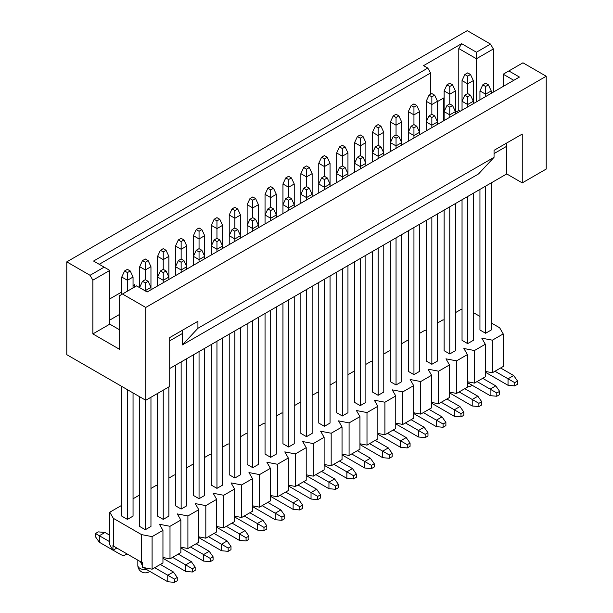 <?xml version="1.0" encoding="UTF-8"?>
<svg xmlns="http://www.w3.org/2000/svg" width="613" height="613" viewBox="0 0 613 613"><rect width="100%" height="100%" fill="white"/><g stroke="black" fill="none" stroke-linecap="round" stroke-linejoin="round"><path stroke-width="0.92" d="M485.588 186.153L485.588 333.265L491.228 330.009L491.228 182.896M479.948 189.409L479.948 330.009L485.588 333.265M318.768 282.463L318.768 423.062L324.407 426.319L330.047 423.062L330.047 275.95M324.407 279.206L324.407 426.319M336.675 272.126L336.675 412.725L342.315 415.982L347.954 412.725L347.954 265.613M342.315 268.869L342.315 415.982M354.582 261.782L354.582 402.389L360.229 405.645L365.869 402.389L365.869 255.269M360.229 258.525L360.229 405.645M372.497 251.445L372.497 392.044L378.137 395.301L383.776 392.044L383.776 244.932M378.137 248.188L378.137 395.301M390.404 241.101L390.404 381.707L396.044 384.964L401.684 381.707L401.684 234.587M396.044 237.844L396.044 384.964M408.312 230.764L408.312 371.371L413.951 374.627L419.591 371.371L419.591 224.251M413.951 227.507L413.951 374.627M426.219 220.427L426.219 361.026L431.858 364.283L437.498 361.026L437.498 213.914M431.858 217.171L431.858 364.283M444.126 210.083L444.126 350.69L449.766 353.946L455.413 350.69L455.413 203.57M449.766 206.826L449.766 353.946M462.041 199.746L462.041 340.345L467.681 343.602L473.32 340.345L473.32 193.233M467.681 196.489L467.681 343.602M204.688 348.322L204.688 495.442L199.049 498.698L193.409 495.442L193.409 354.835M199.049 351.578L199.049 498.698M222.596 337.985L222.596 485.105L216.956 488.362L211.316 485.105L211.316 344.498M216.956 341.242L216.956 488.362M240.503 327.649L240.503 474.761L234.863 478.017L229.224 474.761L229.224 334.162M234.863 330.905L234.863 478.017M258.418 317.304L258.418 464.424L252.771 467.681L247.131 464.424L247.131 323.817M252.771 320.561L252.771 467.681M276.325 306.967L276.325 454.08L270.685 457.336L265.046 454.08L265.046 313.481M270.685 310.224L270.685 457.336M294.232 296.631L294.232 443.743L288.593 447L282.953 443.743L282.953 303.144M288.593 299.887L288.593 447M312.14 286.286L312.14 433.406L306.5 436.663L300.86 433.406L300.86 292.799M306.5 289.543L306.5 436.663M133.052 392.941L133.052 516.123L127.412 519.38L121.772 516.123L121.772 386.428M127.412 389.684L127.412 519.38M186.781 358.666L186.781 505.779L181.142 509.035L175.502 505.779L175.502 365.179M181.142 361.923L181.142 509.035M168.874 386.918L168.874 516.123L163.234 519.38L157.587 516.123L157.587 393.431M163.234 390.174L163.234 519.38M150.959 397.255L150.959 526.46L145.319 529.716L139.68 526.46L139.68 396.764M145.319 400.021L145.319 529.716M488.408 84.855L485.588 83.222L482.768 84.855L485.588 86.479L488.408 84.855L491.228 90.931L485.588 94.187L485.588 86.479M378.137 124.585L380.957 126.209L378.137 127.841L375.317 126.209L378.137 124.585M396.044 114.248L398.864 115.872L396.044 117.504L393.224 115.872L396.044 114.248M413.951 103.903L416.771 105.536L413.951 107.16L411.131 105.536L413.951 103.903M431.858 93.567L434.678 95.191L431.858 96.823L429.039 95.191L431.858 93.567M449.766 83.222L452.593 84.855L449.766 86.479L446.946 84.855L449.766 83.222M360.229 134.921L363.049 136.553L360.229 138.178L357.402 136.553L360.229 134.921M342.315 145.266L345.134 146.89L342.315 148.522L339.495 146.89L342.315 145.266M324.407 155.602L327.227 157.227L324.407 158.859L321.587 157.227L324.407 155.602M306.5 165.939L309.32 167.571L306.5 169.196L303.68 167.571L306.5 165.939M327.227 177.908L324.407 176.283L321.587 177.908L324.407 179.54L327.227 177.908L330.047 183.984L324.407 187.241L324.407 179.54M345.134 167.571L342.315 165.939L339.495 167.571L342.315 169.196L345.134 167.571L347.954 173.648L342.315 176.904L342.315 169.196M363.049 157.227L360.229 155.602L357.402 157.227L360.229 158.859L363.049 157.227L365.869 163.311L360.229 166.56L360.229 158.859M380.957 146.89L378.137 145.266L375.317 146.89L378.137 148.522L380.957 146.89L383.776 152.966L378.137 156.223L378.137 148.522M398.864 136.553L396.044 134.921L393.224 136.553L396.044 138.178L398.864 136.553L401.684 142.63L396.044 145.886L396.044 138.178M416.771 126.209L413.951 124.585L411.131 126.209L413.951 127.841L416.771 126.209L419.591 132.285L413.951 135.542L413.951 127.841M434.678 115.872L431.858 114.248L429.039 115.872L431.858 117.504L434.678 115.872L437.498 121.949L431.858 125.205L431.858 117.504M452.593 105.536L449.766 103.903L446.946 105.536L449.766 107.16L452.593 105.536L455.413 111.612L449.766 114.869L449.766 107.16M470.5 95.191L467.681 93.567L464.861 95.191L467.681 96.823L470.5 95.191L473.32 101.268L467.681 104.524L467.681 96.823M467.681 72.886L470.5 74.518L467.681 76.142L464.861 74.518L467.681 72.886M485.588 96.593L485.588 94.187L479.948 90.931L482.768 84.855M380.957 126.209L383.776 132.285L383.776 155.373M378.137 127.841L378.137 135.542L372.497 132.285L375.317 126.209M378.137 145.266L378.137 135.542L383.776 132.285M398.864 115.872L401.684 121.949L401.684 145.036M396.044 117.504L396.044 125.205L390.404 121.949L393.224 115.872M396.044 134.921L396.044 125.205L401.684 121.949M416.771 105.536L419.591 111.612L419.591 134.699M413.951 107.16L413.951 114.869L408.312 111.612L411.131 105.536M413.951 124.585L413.951 114.869L419.591 111.612M434.678 95.191L437.498 101.268L437.498 124.355M431.858 96.823L431.858 104.524L426.219 101.268L429.039 95.191M431.858 114.248L431.858 104.524L437.498 101.268M452.593 84.855L455.413 90.931L455.413 114.018M449.766 86.479L449.766 94.187L444.126 90.931L446.946 84.855M449.766 103.903L449.766 94.187L455.413 90.931M363.049 136.553L365.869 142.63L365.869 165.717M360.229 138.178L360.229 145.886L354.582 142.63L357.402 136.553M360.229 155.602L360.229 145.886L365.869 142.63M345.134 146.89L347.954 152.966L347.954 176.054M342.315 148.522L342.315 156.223L336.675 152.966L339.495 146.89M342.315 165.939L342.315 156.223L347.954 152.966M327.227 157.227L330.047 163.311L330.047 186.39M324.407 158.859L324.407 166.56L318.768 163.311L321.587 157.227M324.407 176.283L324.407 166.56L330.047 163.311M309.32 167.571L312.14 173.648L312.14 194.329L306.5 197.585L306.5 189.877L309.32 188.252L306.5 186.62L303.68 188.252L306.5 189.877M306.5 169.196L306.5 176.904L300.86 173.648L303.68 167.571M306.5 186.62L306.5 176.904L312.14 173.648M324.407 189.647L324.407 187.241L318.768 183.984L321.587 177.908M342.315 179.31L342.315 176.904L336.675 173.648L339.495 167.571M360.229 168.973L360.229 166.56L354.582 163.311L357.402 157.227M378.137 158.629L378.137 156.223L372.497 152.966L375.317 146.89M396.044 148.292L396.044 145.886L390.404 142.63L393.224 136.553M413.951 137.956L413.951 135.542L408.312 132.285L411.131 126.209M431.858 127.611L431.858 125.205L426.219 121.949L429.039 115.872M449.766 117.275L449.766 114.869L444.126 111.612L446.946 105.536M467.681 106.938L467.681 104.524L462.041 101.268L464.861 95.191M470.5 74.518L473.32 80.594L473.32 103.681M467.681 76.142L467.681 83.851L462.041 80.594L464.861 74.518M467.681 93.567L467.681 83.851L473.32 80.594M508.851 70.947L519.433 77.054L147.158 291.987L136.576 285.88L122.477 294.018L145.748 307.458L546.221 76.242L522.958 62.81L503.212 74.204L513.786 80.311M503.212 86.418L503.212 74.204M479.948 90.931L479.948 99.85M491.228 90.931L491.228 93.337M372.497 132.285L372.497 161.886M390.404 121.949L390.404 151.549M408.312 111.612L408.312 141.212M426.219 101.268L426.219 130.868M444.126 90.931L444.126 120.531M354.582 142.63L354.582 172.23M336.675 152.966L336.675 182.567M318.768 163.311L318.768 192.903M300.86 173.648L300.86 194.329L303.68 188.252M462.041 80.594L462.041 110.194M460.202 111.252L458.792 110.432L458.792 48.557L461.612 43.676L476.424 52.228L490.523 44.082L493.342 48.971L493.342 92.119M493.342 48.971L476.424 58.741L476.424 101.888M458.792 110.432L455.413 112.386M461.612 43.676L423.537 65.66L427.774 68.097L430.594 72.985L99.214 264.303M444.126 97.735L437.498 101.559M430.594 94.295L430.594 72.985M476.424 52.228L476.424 58.741L458.792 48.557M443.283 98.226L443.283 121.022M546.221 76.242L546.221 169.05L522.253 182.896L522.253 134.048L494.047 150.331L494.047 157.311L478.538 173.939L182.406 344.904L197.922 328.284L494.047 157.311M490.523 44.082L467.252 30.65L66.779 261.866L66.779 354.674L145.748 400.266L169.717 386.428L169.717 337.579L197.922 321.296L197.922 328.284M506.736 142.998L506.736 173.939L522.253 182.896M145.748 307.458L145.748 400.266M506.736 173.939L169.717 368.513M66.779 261.866L90.042 275.298L104.149 267.153L93.567 261.046L427.774 68.097M109.788 298.906L121.772 291.987M133.052 285.474L134.462 284.662L134.462 287.099M182.406 330.254L182.406 344.904M119.658 314.377L109.788 320.078M169.717 340.836L182.406 333.51M494.047 153.587L506.736 146.254M119.658 329.848L109.788 324.147L109.788 270.41L92.862 280.179L92.862 333.916L119.658 349.379L119.658 295.65L122.477 294.018M92.862 280.179L90.042 275.298M109.788 324.147L92.862 333.916M104.149 267.153L109.788 270.41M201.869 250.288L199.049 248.656L196.229 250.288L199.049 251.912L201.869 250.288L204.688 256.364L199.049 259.621L199.049 251.912M199.049 262.027L199.049 259.621L193.409 256.364L196.229 250.288M196.229 229.607L199.049 227.975L201.869 229.607L199.049 231.231L196.229 229.607L193.409 235.683L199.049 238.94L204.688 235.683L204.688 258.77M193.409 235.683L193.409 265.283M219.776 239.944L216.956 238.319L214.136 239.944L216.956 241.576L219.776 239.944L222.596 246.02L216.956 249.276L216.956 241.576M216.956 251.69L216.956 249.276L211.316 246.02L214.136 239.944M214.136 219.27L216.956 217.638L219.776 219.27L216.956 220.895L214.136 219.27L211.316 225.346L216.956 228.603L222.596 225.346L222.596 248.434M211.316 225.346L211.316 254.947M237.683 229.607L234.863 227.975L232.043 229.607L234.863 231.231L237.683 229.607L240.503 235.683L234.863 238.94L234.863 231.231M234.863 241.346L234.863 238.94L229.224 235.683L232.043 229.607M232.043 208.926L234.863 207.301L237.683 208.926L234.863 210.558L232.043 208.926L229.224 215.002L234.863 218.259L240.503 215.002L240.503 238.089M229.224 215.002L229.224 244.602M255.598 219.27L252.771 217.638L249.951 219.27L252.771 220.895L255.598 219.27L258.418 225.346L252.771 228.603L252.771 220.895M252.771 231.009L252.771 228.603L247.131 225.346L249.951 219.27M249.951 198.589L252.771 196.957L255.598 198.589L252.771 200.213L249.951 198.589L247.131 204.665L252.771 207.922L258.418 204.665L258.418 227.752M247.131 204.665L247.131 234.266M273.505 208.926L270.685 207.301L267.866 208.926L270.685 210.558L273.505 208.926L276.325 215.002L270.685 218.259L270.685 210.558M270.685 220.665L270.685 218.259L265.046 215.002L267.866 208.926M267.866 188.252L270.685 186.62L273.505 188.252L270.685 189.877L267.866 188.252L265.046 194.329L270.685 197.585L276.325 194.329L276.325 217.408M265.046 194.329L265.046 223.921M291.413 198.589L288.593 196.957L285.773 198.589L288.593 200.213L291.413 198.589L294.232 204.665L288.593 207.922L288.593 200.213M288.593 210.328L288.593 207.922L282.953 204.665L285.773 198.589M285.773 177.908L288.593 176.283L291.413 177.908L288.593 179.54L285.773 177.908L282.953 183.984L288.593 187.241L294.232 183.984L294.232 207.071M282.953 183.984L282.953 213.585M309.32 188.252L312.14 194.329L312.14 196.735M306.5 199.991L306.5 197.585L300.86 194.329L300.86 203.248M127.412 269.337L130.232 270.961L127.412 272.593L124.592 270.961L127.412 269.337M124.592 270.961L121.772 277.038L127.412 280.294L127.412 272.593M127.412 291.175L127.412 280.294L133.052 277.038L133.052 287.918M130.232 270.961L133.052 277.038M121.772 277.038L121.772 294.432M145.319 259L148.139 260.625L145.319 262.257L142.5 260.625L145.319 259M142.5 260.625L139.68 266.701L145.319 269.958L145.319 262.257M145.319 279.674L145.319 269.958L150.959 266.701L150.959 287.382L145.319 290.639L145.319 282.93L148.139 281.306L145.319 279.674L142.5 281.306L145.319 282.93M148.139 260.625L150.959 266.701M139.68 266.701L139.68 287.382L142.5 281.306M163.234 248.656L166.054 250.288L163.234 251.912L160.407 250.288L163.234 248.656M160.407 250.288L157.587 256.364L163.234 259.621L163.234 251.912M163.234 269.337L163.234 259.621L168.874 256.364L168.874 277.038L163.234 280.294L163.234 272.593L166.054 270.961L163.234 269.337L160.407 270.961L163.234 272.593M166.054 250.288L168.874 256.364M157.587 256.364L157.587 277.038L160.407 270.961M181.142 238.319L183.961 239.944L181.142 241.576L178.322 239.944L181.142 238.319M178.322 239.944L175.502 246.02L181.142 249.276L181.142 241.576M181.142 259L181.142 249.276L186.781 246.02L186.781 266.701L181.142 269.958L181.142 262.257L183.961 260.625L181.142 259L178.322 260.625L181.142 262.257M183.961 239.944L186.781 246.02M175.502 246.02L175.502 266.701L178.322 260.625M199.049 248.656L199.049 231.231M201.869 229.607L204.688 235.683M216.956 238.319L216.956 220.895M219.776 219.27L222.596 225.346M234.863 227.975L234.863 210.558M237.683 208.926L240.503 215.002M252.771 217.638L252.771 200.213M255.598 198.589L258.418 204.665M270.685 207.301L270.685 189.877M273.505 188.252L276.325 194.329M288.593 196.957L288.593 179.54M291.413 177.908L294.232 183.984M183.961 260.625L186.781 266.701L186.781 269.107M181.142 272.364L181.142 269.958L175.502 266.701L175.502 275.62M166.054 270.961L168.874 277.038L168.874 279.451M163.234 282.708L163.234 280.294L157.587 277.038L157.587 285.964M148.139 281.306L150.959 287.382L150.959 289.788M145.319 290.93L139.68 287.673M485.304 371.394L492.354 372.75L503.212 366.482L503.212 333.916L492.354 340.184L481.78 338.154L485.304 344.253L474.447 350.529L463.872 348.49L467.397 354.598L456.539 360.865L445.965 358.827L449.49 364.934L438.632 371.202L428.05 369.172L431.575 375.279L420.717 381.547L410.143 379.508L413.668 385.615L402.81 391.883L392.236 389.845L395.76 395.952L384.903 402.22L374.328 400.189L377.853 406.296L366.995 412.564L356.421 410.526L359.946 416.633L349.088 422.901L338.506 420.863L342.039 426.97L331.181 433.238L320.599 431.207L324.124 437.314L313.266 443.582L302.692 441.544L306.216 447.651L295.359 453.919L284.784 451.888L288.309 457.988L277.451 464.263L266.877 462.225L270.402 468.332L259.544 474.6L248.97 472.562L252.495 478.669L241.637 484.937L231.055 482.906L234.58 489.013L223.722 495.281L213.148 493.243L216.673 499.35L205.815 505.618L195.24 503.58L198.765 509.687L187.907 515.954L177.333 513.924L180.858 520.031L170 526.299L159.426 524.261L162.951 530.368L152.093 536.636L141.511 534.597L141.511 562.282L113.313 545.999L113.313 518.314L141.511 534.597M324.124 464.447L331.181 465.803L342.039 459.535L342.039 426.97M342.039 454.11L349.088 455.467L359.946 449.199L359.946 416.633M359.946 443.774L366.995 445.13L377.853 438.862L377.853 406.296M377.853 433.429L384.903 434.786L395.76 428.518L395.76 395.952M395.76 423.093L402.81 424.449L413.668 418.181L413.668 385.615M413.668 412.756L420.717 414.112L431.575 407.844L431.575 375.279M431.575 402.412L438.632 403.768L449.49 397.5L449.49 364.934M449.49 392.075L456.539 393.431L467.397 387.163L467.397 354.598M467.397 381.738L474.447 383.094L485.304 376.819L485.304 344.253M198.765 536.827L205.815 538.183L216.673 531.915L216.673 499.35M216.673 526.49L223.722 527.847L234.58 521.579L234.58 489.013M234.58 516.146L241.637 517.502L252.495 511.234L252.495 478.669M252.495 505.809L259.544 507.166L270.402 500.898L270.402 468.332M270.402 495.465L277.451 496.829L288.309 490.553L288.309 457.988M288.309 485.128L295.359 486.484L306.216 480.217L306.216 447.651M306.216 474.791L313.266 476.148L324.124 469.88L324.124 437.314M121.772 506.162L120.646 505.94L109.788 512.215L109.788 544.781L112.961 550.275L116.838 548.037M180.858 547.164L187.907 548.52L198.765 542.252L198.765 509.687M162.951 557.508L170 558.864L180.858 552.597L180.858 520.031M141.511 562.282L142.576 562.489L142.576 567.37L152.093 569.201L162.951 562.933L162.951 530.368M152.093 569.201L152.093 536.636M170 558.864L170 526.299M187.907 548.52L187.907 515.954M205.815 538.183L205.815 505.618M223.722 527.847L223.722 495.281M241.637 517.502L241.637 484.937M259.544 507.166L259.544 474.6M277.451 496.829L277.451 464.263M295.359 486.484L295.359 453.919M313.266 476.148L313.266 443.582M331.181 465.803L331.181 433.238M349.088 455.467L349.088 422.901M366.995 445.13L366.995 412.564M384.903 434.786L384.903 402.22M402.81 424.449L402.81 391.883M420.717 414.112L420.717 381.547M438.632 403.768L438.632 371.202M456.539 393.431L456.539 360.865M474.447 383.094L474.447 350.529M139.68 495.817L138.553 495.603L133.052 498.775M157.587 485.481L156.461 485.266L150.959 488.438M175.502 475.144L174.368 474.922L168.874 478.102M193.409 464.8L192.283 464.585L186.781 467.757M211.316 454.463L210.19 454.248L204.688 457.421M229.224 444.126L228.097 443.904L222.596 447.084M247.131 433.782L246.005 433.567L240.503 436.74M265.046 423.445L263.912 423.231L258.418 426.403M282.953 413.108L281.819 412.886L276.325 416.066M300.86 402.764L299.734 402.549L294.232 405.722M318.768 392.427L317.641 392.213L312.14 395.385M336.675 382.091L335.549 381.868L330.047 385.048M354.582 371.746L353.456 371.532L347.954 374.704M372.497 361.409L371.363 361.187L365.869 364.367M390.404 351.065L389.278 350.851L383.776 354.023M408.312 340.728L407.185 340.514L401.684 343.686M426.219 330.392L425.093 330.169L419.591 333.349M444.126 320.047L443 319.833L437.498 323.005M462.041 309.711L460.907 309.496L455.413 312.668M492.354 372.75L492.354 340.184M503.212 333.916L499.687 327.809L491.228 322.928M479.948 316.415L473.32 312.584M113.313 518.314L109.788 512.215M113.313 545.999L112.961 545.386L112.961 550.275M162.951 558.052A9.969 5.755 -120 0 0 164.644 559.271L185.678 571.416L192.352 572.013L195.172 570.381L195.172 567.125L192.352 568.757L192.352 572.013M185.678 571.416L185.678 564.902L192.352 568.757M195.172 567.125L191.317 561.646L185.678 564.902L172.605 557.355M178.245 554.098L191.317 561.646M180.858 547.715A9.969 5.755 -120 0 0 182.551 548.926L203.585 561.079L210.259 561.669L213.079 560.044L213.079 556.788L210.259 558.412L210.259 561.669M203.585 561.079L203.585 554.566L210.259 558.412M213.079 556.788L209.225 551.309L203.585 554.566L190.52 547.018M196.16 543.762L209.225 551.309M112.815 550.03L99.329 542.237L95.475 536.758L95.475 533.502L98.295 531.877L104.969 532.467L99.329 535.724L95.475 533.502M99.329 542.237L99.329 535.724L109.788 541.762M126.584 553.662A9.969 5.755 60 0 1 125.351 554.88A9.969 5.755 60 0 1 120.363 554.382L113.098 550.19M109.788 535.256L104.969 532.467M306.216 475.336A9.969 5.755 -120 0 0 307.91 476.554L328.943 488.699L335.618 489.297L338.437 487.664L338.437 484.408L335.618 486.04L335.618 489.297M328.943 488.699L328.943 482.186L335.618 486.04M338.437 484.408L334.583 478.929L328.943 482.186L315.879 474.638M321.519 471.382L334.583 478.929M288.309 485.68A9.969 5.755 -120 0 0 290.003 486.891L311.036 499.036L317.71 499.633L320.53 498.009L320.53 494.752L317.71 496.377L317.71 499.633M311.036 499.036L311.036 492.523L317.71 496.377M320.53 494.752L316.676 489.266L311.036 492.523L297.972 484.983M303.611 481.726L316.676 489.266M270.402 496.017A9.969 5.755 -120 0 0 272.095 497.235L293.129 509.38L299.803 509.97L302.623 508.346L302.623 505.089L299.803 506.713L299.803 509.97M293.129 509.38L293.129 502.867L299.803 506.713M302.623 505.089L298.769 499.61L293.129 502.867L280.057 495.319M285.704 492.063L298.769 499.61M252.495 506.361A9.969 5.755 -120 0 0 254.18 507.572L275.222 519.717L281.896 520.314L284.716 518.682L284.716 515.426L281.896 517.058L281.896 520.314M275.222 519.717L275.222 513.204L281.896 517.058M284.716 515.426L280.861 509.947L275.222 513.204L262.149 505.656M267.789 502.399L280.861 509.947M234.58 516.698A9.969 5.755 -120 0 0 236.273 517.908L257.314 530.053L263.981 530.651L266.808 529.027L266.808 525.77L263.981 527.395L263.981 530.651M257.314 530.053L257.314 523.54L263.981 527.395M266.808 525.77L262.954 520.284L257.314 523.54L244.242 516M249.882 512.744L262.954 520.284M216.673 527.034A9.969 5.755 -120 0 0 218.366 528.253L239.399 540.398L246.074 540.995L248.893 539.363L248.893 536.107L246.074 537.739L246.074 540.995M239.399 540.398L239.399 533.885L246.074 537.739M248.893 536.107L245.047 530.628L239.399 533.885L226.335 526.337M231.975 523.081L245.047 530.628M198.765 537.379A9.969 5.755 -120 0 0 200.459 538.589L221.492 550.735L228.166 551.332L230.986 549.7L230.986 546.444L228.166 548.076L228.166 551.332M221.492 550.735L221.492 544.221L228.166 548.076M230.986 546.444L227.132 540.965L221.492 544.221L208.428 536.674M214.067 533.417L227.132 540.965M499.618 394.611L499.618 391.355L496.798 392.987L496.798 396.243L499.618 394.611M467.397 382.282A9.969 5.755 -120 0 0 469.091 383.5L490.124 395.646L496.798 396.243M499.618 391.355L495.764 385.876L490.124 389.132L496.798 392.987M490.124 395.646L490.124 389.132L477.052 381.585M482.699 378.328L495.764 385.876M481.711 404.948L481.711 401.691L478.891 403.323L478.891 406.58L481.711 404.948M449.49 392.626A9.969 5.755 -120 0 0 451.176 393.837L472.217 405.982L478.891 406.58M481.711 401.691L477.856 396.213L472.217 399.469L478.891 403.323M472.217 405.982L472.217 399.469L459.145 391.922M464.784 388.665L477.856 396.213M463.803 415.292L463.803 412.036L460.976 413.66L460.976 416.917L463.803 415.292M431.575 402.963A9.969 5.755 -120 0 0 433.268 404.174L454.31 416.319L460.976 416.917M463.803 412.036L459.949 406.549L454.31 409.806L460.976 413.66M454.31 416.319L454.31 409.806L441.237 402.266M446.877 399.009L459.949 406.549M445.889 425.629L445.889 422.372L443.069 424.004L443.069 427.261L445.889 425.629M413.668 413.3A9.969 5.755 -120 0 0 415.361 414.518L436.395 426.663L443.069 427.261M445.889 422.372L442.042 416.894L436.395 420.15L443.069 424.004M436.395 426.663L436.395 420.15L423.33 412.603M428.97 409.346L442.042 416.894M427.981 435.966L427.981 432.709L425.161 434.341L425.161 437.598L427.981 435.966M395.76 423.644A9.969 5.755 -120 0 0 397.454 424.855L418.487 437L425.161 437.598M427.981 432.709L424.127 427.23L418.487 430.487L425.161 434.341M418.487 437L418.487 430.487L405.423 422.939M411.062 419.683L424.127 427.23M410.074 446.31L410.074 443.053L407.254 444.678L407.254 447.934L410.074 446.31M377.853 433.981A9.969 5.755 -120 0 0 379.547 435.199L400.58 447.344L407.254 447.934M410.074 443.053L406.22 437.575L400.58 440.831L407.254 444.678M400.58 447.344L400.58 440.831L387.516 433.284M393.155 430.027L406.22 437.575M392.167 456.647L392.167 453.39L389.347 455.022L389.347 458.279L392.167 456.647M359.946 444.318A9.969 5.755 -120 0 0 361.639 445.536L382.673 457.681L389.347 458.279M392.167 453.39L388.313 447.911L382.673 451.168L389.347 455.022M382.673 457.681L382.673 451.168L369.601 443.62M375.24 440.364L388.313 447.911M374.259 466.991L374.259 463.735L371.44 465.359L371.44 468.616L374.259 466.991M342.039 454.662A9.969 5.755 -120 0 0 343.724 455.873L364.766 468.018L371.44 468.616M374.259 463.735L370.405 458.248L364.766 461.505L371.44 465.359M364.766 468.018L364.766 461.505L351.693 453.965M357.333 450.708L370.405 458.248M356.345 477.328L356.345 474.071L353.525 475.696L353.525 478.952L356.345 477.328M324.124 464.999A9.969 5.755 -120 0 0 325.817 466.217L346.858 478.362L353.525 478.952M356.345 474.071L352.498 468.593L346.858 471.849L353.525 475.696M346.858 478.362L346.858 471.849L333.786 464.302M339.426 461.045L352.498 468.593M517.525 384.274L517.525 381.018L514.705 382.642L514.705 385.899L517.525 384.274M485.304 371.945A9.969 5.755 -120 0 0 486.998 373.156L508.031 385.301L514.705 385.899M517.525 381.018L513.671 375.531L508.031 378.788L514.705 382.642M508.031 385.301L508.031 378.788L494.967 371.248M500.606 367.992L513.671 375.531M144.3 567.699A9.969 5.755 -120 0 0 146.729 569.607L167.77 581.752L174.444 582.35L177.264 580.726L177.264 577.469L174.444 579.093L174.444 582.35M167.77 581.752L167.77 575.239L174.444 579.093M177.264 577.469L173.41 571.983L167.77 575.239L154.698 567.699M140.507 561.7A9.969 5.755 -120 0 0 142.576 565.638M160.338 564.443L173.41 571.983M137.841 560.159L137.841 565.378A7.479 4.314 0 0 0 140.032 568.427A7.479 4.314 0 0 0 146.745 569.615M467.397 383.577A7.479 4.314 0 0 0 469.098 383.5M137.841 565.378A7.479 7.479 0 0 0 149.787 571.377M467.397 386.742A7.479 7.479 0 0 0 472.148 385.263M127.021 553.914L125.351 554.88"/></g></svg>
